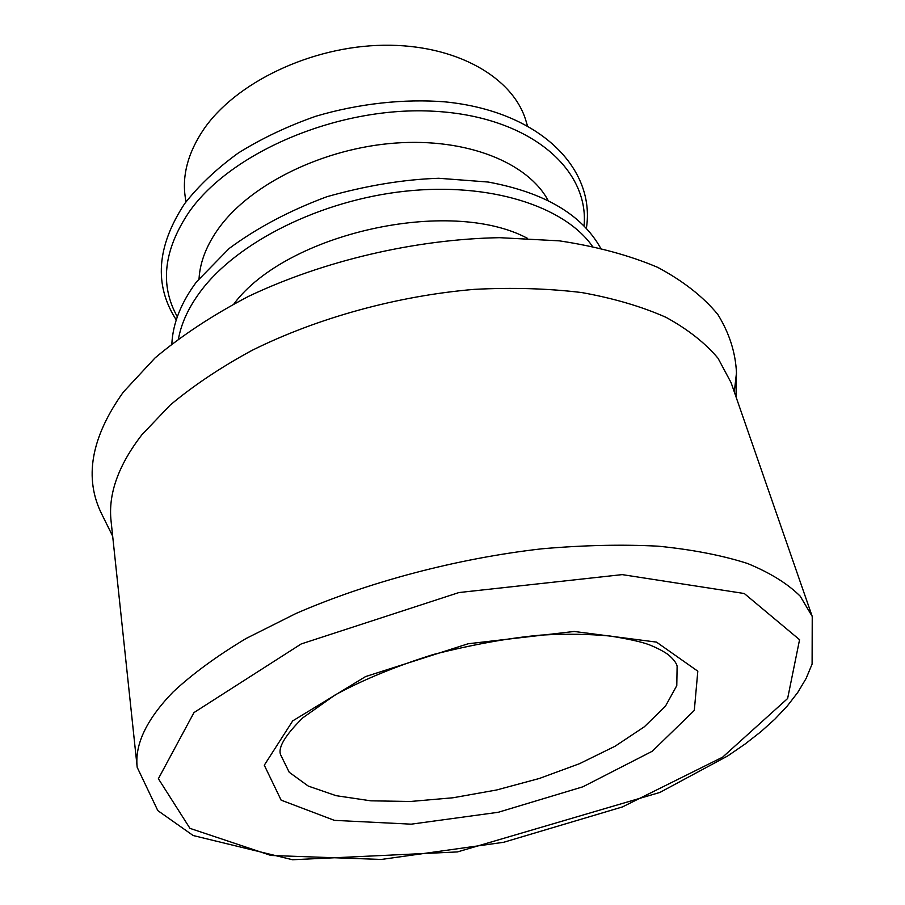 <?xml version="1.0" encoding="UTF-8"?>
<svg xmlns="http://www.w3.org/2000/svg" width="905" height="905" viewBox="0 0 905 905"><rect width="100%" height="100%" fill="white"/><g stroke="black" fill="none" stroke-linecap="round" stroke-linejoin="round"><path stroke-width="1.36" d="M185.944 201.872L185.276 197.403C181.973 175.265 188.059 152.685 203.501 129.653C235.526 82.559 311.23 46.155 383.697 45.25C456.244 44.187 513.497 77.513 526.077 121.225L527.366 125.557M199.055 278.57C200.062 261.613 206.838 244.542 219.372 227.359C251.307 183.783 323.436 148.296 395.18 143.081C466.969 137.786 527.966 162.73 548.159 200.537M234.033 303.752C286.647 233.32 449.638 196.883 527.242 238.207M112.672 536.179L102.027 514.662C83.735 478.507 90.828 437.647 123.329 392.091L155.038 357.939C181.43 335.721 212.596 315.189 248.536 296.365C323.639 260.697 415.338 239.225 499.503 237.676L559.403 240.854C596.576 246.465 629.348 255.312 657.743 267.382C683.173 280.991 703.196 296.693 717.835 314.476C729.317 333.063 735.539 352.52 736.478 372.849L734.306 391.933M137.198 767.338L111.089 521.235C108.034 494.164 118.295 465.351 141.87 434.785L170.253 405.021C193.489 385.575 220.741 367.362 251.986 350.393C317.259 317.938 397.374 295.844 474.39 289.351C512.4 287.394 548.226 288.469 581.87 292.575C613.703 298.322 641.758 306.569 666.023 317.338C687.834 329.318 705.176 342.961 718.038 358.267L731.082 382.657L812.238 616.452L812.102 664.078L806.106 678.479L797.769 692.427L787.339 705.945L774.974 719.056L760.822 731.772L745.019 744.08L727.699 755.958L659.881 792.441L457.444 851.922L292.564 859.75L193.161 835.53L157.809 810.609L137.198 767.338C134.551 744.611 146.474 719.52 172.991 692.076C192.448 673.92 216.838 656.046 246.183 638.444L295.992 613.477C368.584 581.892 457.274 558.442 541.552 548.837C583.046 545.195 621.916 544.312 658.15 546.179C692.246 549.573 721.998 555.331 747.394 563.442C769.997 572.718 787.599 583.623 800.201 596.157L812.238 616.452M193.987 712.574L301.218 643.941L458.937 592.549L622.221 574.618L744.295 593.522L799.567 639.711L787.622 698.513L722.62 757.168L622.425 806.932L503.655 842.284L381.39 859.445L270.957 855.463L189.959 828.358L158.375 778.719L193.987 712.574M292.688 720.9L365.563 676.589L468.111 643.772L574.155 631.464L656.487 642.109L697.812 671.193L694.305 710.414L652.279 751.241L582.809 786.83L498.282 812.271L411.209 824.172L334.386 820.36L281.127 800.144L264.283 765.211L292.688 720.9M677.121 666.069L676.782 685.651L665.401 706.273L644.315 726.806L615.106 746.218L579.539 763.673L539.437 778.447L496.641 789.975L453.009 797.769L410.44 801.479L370.824 800.823L336.128 795.687L308.3 786.094L289.227 772.27L280.584 754.702C277.869 747.451 285.279 735.154 302.824 717.812L335.257 694.848C363.527 679.553 396.311 666.08 433.619 654.417C473.451 644.371 509.266 637.923 541.066 635.095C566.247 633.726 589.279 634.043 610.151 636.034C628.534 638.964 641.555 641.871 649.224 644.756C657.369 648.059 663.772 651.408 668.433 654.79C673.422 659.112 676.318 662.867 677.121 666.069M177.323 316.761C159.619 285.109 163.522 250.21 189.043 212.064C231.171 151.565 340.314 105.455 435.09 111.315C530.081 116.756 589.359 169.19 584.076 225.843M178.523 338.651C181.43 322.814 188.907 306.874 200.955 290.856C237.642 241.952 320.698 200.209 405.361 191.193C490.069 182.097 564.177 206.238 592.323 246.149M586.383 228.252C595.818 168.579 539.9 111.236 445.068 101.869C404.829 98.611 358.9 103.453 315.788 116.259C287.62 126.134 261.805 138.375 238.32 153.002C216.691 168.669 198.783 185.582 184.609 203.727C156.622 246.386 153.839 285.12 176.271 319.918M600.524 247.936C581.61 214.349 544.143 192.38 488.112 182.029L438.767 178.274C403.8 179.405 366.525 185.548 326.943 196.702C289.747 210.514 257.156 227.777 229.157 248.479L196.453 281.941C181.079 302.711 172.878 323.311 171.859 343.753M736.014 396.854L736.478 372.849"/></g></svg>
